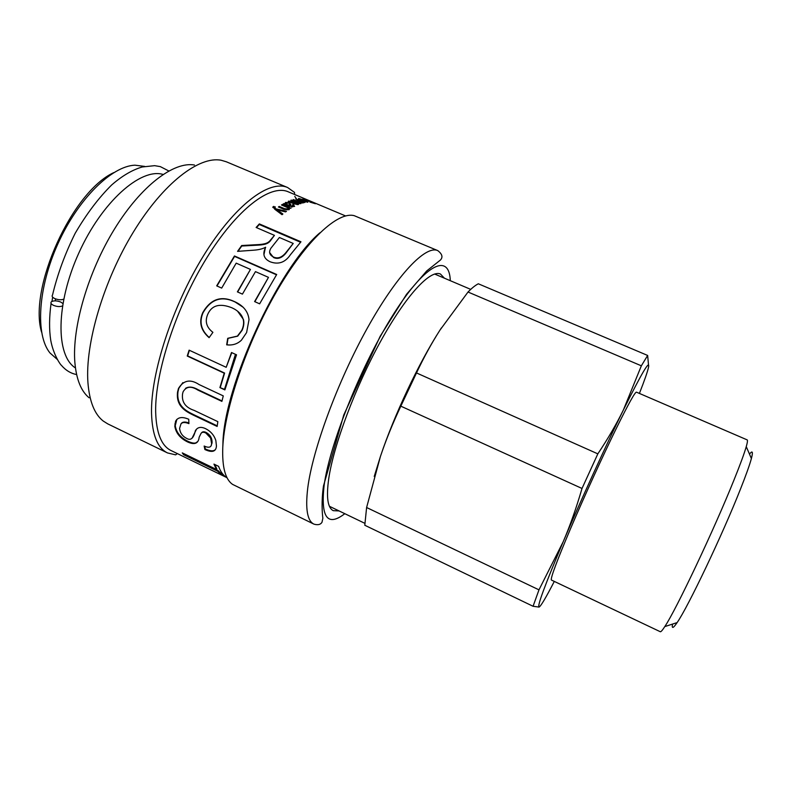 <?xml version="1.0" encoding="UTF-8"?>
<svg xmlns="http://www.w3.org/2000/svg" width="792" height="792" viewBox="0 0 792 792"><rect width="100%" height="100%" fill="white"/><g stroke="black" fill="none" stroke-linecap="round" stroke-linejoin="round"><path stroke-width="1.19" d="M235.442 354.321L224.393 389.674M444.421 278.19L440.451 274.032C430.432 269.349 406.207 295.05 380.803 340.986C355.42 386.813 333.541 445.322 328.71 478.813C326.146 497.327 327.68 507.949 333.303 510.682L339.055 510.919M437.758 250.599L354.262 215.691C337.996 211.147 306.296 240.045 276.487 291.684C246.668 343.193 224.413 408.989 222.78 447.421C222.047 467.082 225.324 479.417 232.61 484.407L313.919 524.126C317.82 525.284 320.512 524.66 322.007 522.235L322.849 518.245C322.334 514.295 321.176 501.94 323.473 486.011L343.787 414.919L380.16 336.313L406.553 294.287L426.74 270.913L440.431 260.033C443.104 257.172 442.213 254.024 437.758 250.599C425.779 245.005 397.218 274.388 367.419 327.967C337.639 381.417 312.523 449.757 307.732 488.159C305.257 508.949 307.316 520.938 313.919 524.126M319.829 232.858C278.249 268.062 223.601 386.882 222.908 443.926L222.79 447.213M215.84 440.54L216.444 445.975C216.048 451.688 212.197 452.875 204.9 449.539L204.148 446.045C208.93 448.183 211.424 447.401 211.622 443.678L210.632 438.045L205.791 432.986C203.574 431.897 201.98 432.056 201.01 433.442L199.148 437.233C198.475 443.53 194.654 445.124 187.684 441.986C180.16 438.293 175.874 433.026 174.814 426.195L175.576 421.265C177.883 417.146 182.279 416.483 188.744 419.265L188.932 423.631C185.071 422.077 182.427 422.156 181.002 423.859L179.596 428.323C180.031 432.887 182.447 436.283 186.863 438.52C190.803 440.788 193.634 438.194 195.357 430.729C197.515 427.126 200.96 426.452 205.692 428.719C210.771 431.333 214.157 435.273 215.84 440.54M345.56 215.929L288.258 191.812C270.537 183.843 236.986 208.831 206.564 258.202C176.131 307.425 154.925 372.814 155.658 411.731C156.232 432.907 161.38 445.856 171.112 450.569L183.2 456.44M299.287 203.118L294.782 196.416M282.883 214.008L282.031 214.691L274.864 209.335L273.002 206.801L275.329 206.92L274.606 207.296L275.814 208.85L286.476 211.266L285.615 211.9L277.091 209.87L282.883 214.008M283.843 209.296L278.418 206.989L279.23 206.435L284.585 208.702L288.021 208.979C288.714 208.464 288.13 207.821 286.258 207.019L281.467 204.989L282.249 204.514L291.02 208.227L289.07 208.138L289.04 209.712L283.843 209.296M307.633 202.208L301.108 200.346L303.871 200.119L299.851 198.94L300.633 199.772L299.792 199.782L298.653 198.436L304.791 200.237C307.464 201.356 308.454 202.01 307.781 202.188L307.633 202.208M307.296 201.02L302.94 199.188L303.059 198.604L315.414 203.742L309.85 202.069L314.048 203.178L304.494 199.198L309.276 201.208L307.296 201.02M253.282 250.222L237.56 251.361L241.679 245.53C260.39 244.441 259.806 244.698 264.142 243.867C267.122 243.273 269.31 241.906 270.715 239.788L274.448 235.363L256.113 227.462L259.35 223.908L300.96 241.798L290.377 254.796C285.14 262.518 278.398 264.855 270.151 261.786C263.746 258.766 262.241 253.935 265.657 247.312L265.548 247.262C262.667 248.896 258.578 249.886 253.282 250.222M221.691 288.1L216.691 285.863L234.452 255.965L276.695 274.497L259.637 303.831L254.598 301.584L268.478 277.358L255.47 271.626L242.431 294.119L237.382 291.872L250.45 269.419L236.194 263.142L221.691 288.1M212.9 332.343L209.098 337.659C200.782 330.403 198.673 322.047 202.782 312.583C210.672 298.93 221.354 295.327 234.848 301.752C243.57 305.781 248.292 311.771 249.005 319.72L246.609 332.551L241.431 340.174C237.491 343.976 232.571 345.53 226.67 344.827L227.72 338.323L237.412 336.095L241.798 330.274C243.599 326.255 244.045 322.572 243.164 319.245C241.718 314.345 237.956 310.523 231.888 307.781C219.889 303.039 211.85 305.177 207.781 314.206C204.702 321.255 206.405 327.304 212.9 332.343M224.879 389.902L219.919 387.585L224.235 373.2L187.239 356.034L189.12 350.163L226.185 367.31L231.511 352.519L236.531 354.816L224.879 389.902M217.137 426.452L193.377 415.147C186.397 411.682 175.725 406.603 177.566 392L178.487 388.436C183.556 380.16 190.427 378.873 199.079 384.556L223.275 395.891L221.899 401.376L197.891 390.09C191.169 385.803 186.229 386.387 183.081 391.822L182.556 393.891C181.546 401.98 185.397 407.474 194.109 410.375L217.84 421.641L217.137 426.452M225.7 476.843L221.166 474.646L217.671 471.22L183.635 454.717L182.279 452.885L216.464 469.458L213.959 464.102L218.612 466.359C220.325 471.2 222.691 474.695 225.7 476.843M179.477 454.608L178.725 454.271M183.12 456.4L227.037 477.715M216.879 472.784L212.008 470.379M303.791 202.811L295.772 198.931L305.019 202.435L303.118 202L303.791 202.811M294.169 203.91L288.199 201.386L288.932 201.069L297.307 203.97L295.772 202.485L290.743 200.356L291.456 200.099L299.831 203.029C300.485 202.871 299.762 202.346 297.673 201.445L293.198 199.554L302.514 203L300.693 202.673L300.881 203.643L298.188 203.415L298.416 204.574L294.169 203.91M287.11 205.356L283.209 203.94L285.259 203.851L285.625 202.425L289.654 202.752L290.634 204.772L289.783 205.722L293.04 206.049L292.525 204.752L293.436 204.475L294.416 206.455L289.11 206.197L287.11 205.356M277.071 209.89L276.952 210.563L282.388 214.404M274.517 207.801L275.695 209.534L285.734 211.81M272.844 207.514L274.547 207.365M275.695 209.534L275.814 208.85M273.705 207.059L273.834 206.375M289.06 208.148L289.337 209.454M282.041 205.237L289.05 208.157M278.952 207.217L284.447 209.395L287.773 209.741L288.05 208.949M282.091 205.207L282.249 204.514M279.091 207.118L279.23 206.435M306.484 201.821L307.167 202.198M298.673 199.138L299.653 199.277M302.425 200.881L302.94 200.851M302.871 201.059L306.524 201.693L305.029 200.624L302.96 200.772M303.673 200.693L303.871 200.119M263.934 254.687L265.34 247.916M256.479 227.621L259.321 224.512L300.564 242.253M237.996 251.321L241.748 246.025C260.42 244.966 259.845 245.223 264.162 244.401C267.132 243.817 269.32 242.461 270.715 240.352L274.448 235.363M269.597 252.519L273.547 257.519C277.665 259.449 281.695 258.103 285.625 253.499L293.218 243.451L279.398 237.491L270.904 248.223C268.587 252.103 269.458 255.034 273.497 257.014C277.616 258.944 281.655 257.598 285.615 252.955L293.218 243.451M259.321 224.512L259.35 223.908M241.748 246.025L241.679 245.53M237.659 291.991L250.45 269.419M254.866 301.702L268.478 277.358M216.978 285.991L234.561 256.4L276.497 274.804M229.433 345.005L226.987 344.827L228.027 338.362L237.709 336.145L242.065 330.373C243.847 326.383 244.292 322.73 243.411 319.423L237.56 311.167M209.227 337.491C201.069 330.284 199.02 322.017 203.069 312.692C210.919 299.128 221.592 295.555 235.066 301.98L243.243 307.306M224.987 389.545L219.919 387.585M226.185 367.31L231.779 352.638M220.305 387.357L224.601 373.052L187.625 355.895L189.407 350.292M217.216 425.858L193.812 414.721C186.833 411.256 176.161 406.177 178.002 391.664L178.903 388.13L182.843 382.625M222.007 400.94L198.297 389.803C193.119 386.803 188.852 386.318 185.506 388.347M215.493 449.47C213.691 451.44 210.296 451.272 205.316 448.965L204.722 446.292M205.316 448.965L204.9 449.539M192.139 438.065L196.475 429.244M188.892 422.968C184.981 421.522 182.388 421.79 181.101 423.75M197.159 441.817C195.852 443.678 192.832 443.54 188.1 441.411C180.586 437.719 176.299 432.472 175.25 425.67L176.844 419.374M211.048 445.926L212.068 442.461C212.107 438.095 210.157 434.768 206.217 432.501C203.96 431.383 202.336 431.561 201.356 433.056M223.552 474.972L221.503 473.972L221.166 474.646M216.464 469.458L216.84 468.805L214.721 464.468M221.503 473.972L218.047 470.567L183.556 453.509M184.001 454.063L183.635 454.717M218.047 470.567L217.671 471.22M303.118 202L303.088 202.831M302.247 202.564L302.999 202.386M298.188 203.415L298.445 204.564M300.693 202.673L300.821 203.663M299.97 202.732L300.594 202.99M297.416 203.405L298.119 203.653M291.317 200.604L291.456 200.099M288.783 201.633L288.932 201.069M293.436 204.475L293.258 205.178L294.644 206.276M291.486 207.009L292.872 206.752L293.149 205.989M289.407 203.435L290.921 204.494M285.09 203.395L287.07 202.861M286.278 203.811L287.575 205.554M288.615 205.227C289.634 204.524 289.724 203.841 288.882 203.148L286.476 203.099C285.734 203.514 286.268 204.148 288.08 204.999L288.446 205.92L289.367 204.257M289.615 206.405L289.783 205.722M285.1 204.524L285.259 203.851M283.873 204.098L284.021 203.485M294.634 194.495L294.485 192.397L287.644 187.536C269.399 179.348 234.877 204.91 203.603 255.628C172.319 306.207 150.629 373.398 151.529 413.256C152.193 434.867 157.519 448.094 167.498 452.925L175.656 454.856L177.329 453.588M287.644 187.536L226.354 161.796L221.225 160.271C199.208 155.846 163.3 183.081 133.393 232.036C103.475 280.883 84.991 343.956 87.942 382.764C89.456 401.455 94.535 414.196 103.178 421.007L107.712 423.859L167.498 452.925M194.485 165.023C173.804 161.291 141.214 185.655 114.612 228.839C88.001 271.933 71.904 327.621 74.884 362.677C76.408 379.566 81.15 391.268 89.11 397.772M441.401 327.898L439.976 330.106C418.909 362.786 394.159 415.186 380.407 456.519L374.24 476.457M639.401 393.426C644.539 380.368 647.579 371.646 648.529 367.26C650.034 358.994 641.639 373.24 623.373 409.999C616.493 424.047 607.979 438.669 597.831 453.856L416.493 372.943C423.908 357.232 431.739 342.956 439.976 330.106L468.022 292.02L641.352 365.815L623.373 409.999C605.771 445.708 580.764 500.435 563.201 541.738L538.976 589.852L366.607 507.514L380.407 456.519C385.813 440.372 392.624 423.581 400.821 406.167L582.011 488.466C576.378 507.83 570.101 525.581 563.201 541.738C544.955 584.942 536.917 606.721 539.075 607.078C540.857 606.197 545.926 597.643 554.291 581.417M648.658 366.587L647.648 355.45L478.328 283.793C475.398 285.249 471.963 287.991 468.022 292.02M647.648 355.45L641.352 365.815M597.831 453.856L582.011 488.466M538.976 589.852L533.066 606.276L539.075 607.078M366.607 507.514L364.795 525.254L533.066 606.276M416.493 372.943L400.821 406.167M616.423 428.175C602.851 455.836 584.328 496.366 570.794 528.066C556.855 560.993 550.391 578.308 551.38 580.031L660.29 631.729C660.894 632.016 662.399 630.303 664.795 626.591C676.012 610.028 714.216 529.363 734.036 479.883C740.213 464.567 744.292 453.489 746.262 446.648C747.47 442.401 747.767 440.144 747.153 439.877L636.441 392.149C635.036 391.99 628.363 403.999 616.423 428.175M672.537 624.086C671.626 628.957 673.151 628.462 677.111 622.601C687.921 607.226 722.651 534.313 740.451 489.139C746.014 475.141 749.658 464.934 751.39 458.548C753.172 451.697 752.539 450.232 749.479 454.133M163.053 174.438C140.818 167.627 101.911 201.772 78.883 252.915C55.638 303.97 55.658 355.737 75.448 367.943M55.549 298.891L55.242 300.841M52.668 297.158L51.955 301.405M57.311 359.449L49.936 352.915C35.294 334.897 37.768 288.11 58.044 243.481C78.21 198.802 111.731 166.063 134.927 165.181L144.698 166.409M113.761 172.626C72.062 191.674 28.363 288.199 41.56 332.095M62.449 305.95C59.984 306.93 56.984 306.732 53.47 305.336C51.114 304.128 50.391 302.97 51.302 301.851C53.559 300.455 56.727 300.534 60.796 302.079L62.865 303.504M52.529 295.05C51.579 296.149 52.302 297.317 54.688 298.535C58.212 299.93 61.212 300.138 63.687 299.168M344.807 513.691C327.452 527.036 320.562 517.542 324.146 485.189C329.878 443.015 362.34 362.716 394.426 312.741C426.542 262.449 449.321 253.282 450.302 280.695M278.507 211.573L278.626 210.9M273.012 207.365L273.141 206.692M287.773 209.741L287.922 209.048M284.447 209.395L284.585 208.702M298.465 198.99L298.653 198.436M302.871 199.129L303.059 198.604M273.547 257.519L273.497 257.014M285.625 253.499L285.615 252.955M270.715 240.352L270.715 239.788M175.25 425.67L174.814 426.195M188.1 441.411L187.684 441.986M212.068 442.461L211.642 442.985M299.554 203.722L299.752 203.059M296.921 203.039L297.079 202.475M297.109 204.673L297.307 203.97M294.268 203.95L294.416 203.386M287.912 205.692L288.08 204.999M292.872 206.752L293.04 206.049M289.466 203.455L289.654 202.752M285.447 203.128L285.625 202.425M272.884 207.474L273.002 206.801M287.872 209.672L288.021 208.979M175.319 423.482L174.883 423.987M212.048 443.154L211.622 443.678M297.188 204.643L297.386 203.93M293.03 206.653L293.198 205.95M285.278 203.237L285.447 202.534M329.442 506.296L364.815 523.314M434.61 274.022L470.725 289.377M751.39 458.548L746.262 446.648M677.111 622.601L664.795 626.591M51.064 303.405C49.193 317.245 49.084 329.531 50.737 340.263C53.302 354.489 60.331 364.647 61.34 365.26C65.716 370.359 70.815 373.458 76.616 374.547M168.785 170.963L160.321 166.617L154.638 165.667L142.273 166.973C132.412 169.815 122.225 175.804 111.712 184.922C98.723 197.762 86.566 213.85 75.23 233.204C65.063 253.628 57.499 274.23 52.529 295.02"/></g></svg>
